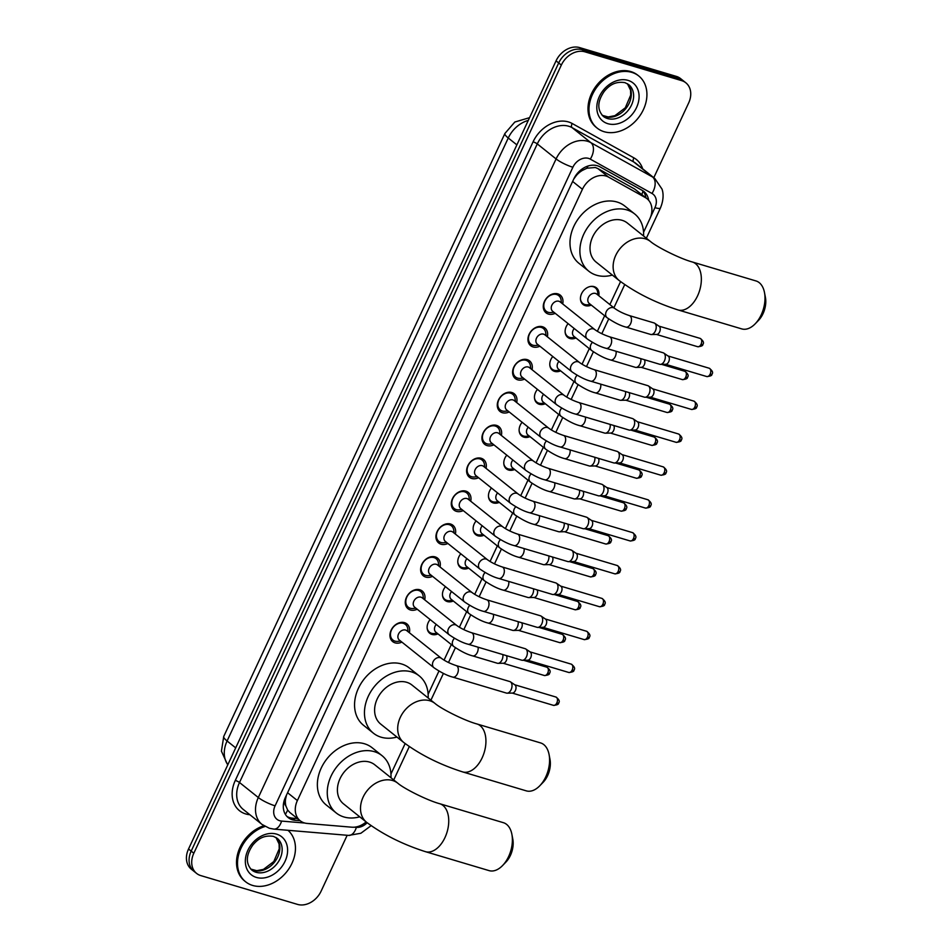 <?xml version="1.0" encoding="UTF-8"?>
<svg xmlns="http://www.w3.org/2000/svg" width="952" height="952" viewBox="0 0 952 952"><rect width="100%" height="100%" fill="white"/><g stroke="black" fill="none" stroke-linecap="round" stroke-linejoin="round"><path stroke-width="1.43" d="M437.979 633.889A10.674 8.259 -51.4 0 1 431.97 634.437A10.674 8.259 -51.4 0 1 429.733 633.27A10.674 8.259 -51.4 0 1 430.137 619.55M453.319 601.01A10.674 8.259 -51.4 0 1 447.297 601.557A10.674 8.259 -51.4 0 1 445.06 600.391A10.674 8.259 -51.4 0 1 445.465 586.67M468.646 568.13A10.674 8.259 -51.4 0 1 462.636 568.677A10.674 8.259 -51.4 0 1 460.399 567.511A10.674 8.259 -51.4 0 1 460.792 553.79M483.973 535.25A10.674 8.259 -51.4 0 1 477.963 535.798A10.674 8.259 -51.4 0 1 475.726 534.631A10.674 8.259 -51.4 0 1 476.131 520.911M499.312 502.37A10.674 8.259 -51.4 0 1 493.291 502.918A10.674 8.259 -51.4 0 1 491.065 501.752A10.674 8.259 -51.4 0 1 491.458 488.031M514.639 469.491A10.674 8.259 -51.4 0 1 508.63 470.038A10.674 8.259 -51.4 0 1 506.393 468.872A10.674 8.259 -51.4 0 1 506.797 455.151M529.978 436.611A10.674 8.259 -51.4 0 1 523.957 437.158A10.674 8.259 -51.4 0 1 521.72 435.992A10.674 8.259 -51.4 0 1 522.124 422.272M545.306 403.731A10.674 8.259 -51.4 0 1 539.296 404.279A10.674 8.259 -51.4 0 1 537.059 403.112A10.674 8.259 -51.4 0 1 537.452 389.392M560.633 370.852A10.674 8.259 -51.4 0 1 554.623 371.399A10.674 8.259 -51.4 0 1 552.386 370.233A10.674 8.259 -51.4 0 1 552.791 356.512M575.972 337.972A10.674 8.259 -51.4 0 1 569.95 338.519A10.674 8.259 -51.4 0 1 567.725 337.353A10.674 8.259 -51.4 0 1 568.118 323.632M591.299 305.092A10.674 8.259 -51.4 0 1 585.29 305.64A10.674 8.259 -51.4 0 1 583.052 304.473A10.674 8.259 -51.4 0 1 582.327 292.312A10.674 8.259 -51.4 0 1 594.143 286.647A10.674 8.259 -51.4 0 1 596.38 287.801A10.674 8.259 -51.4 0 1 598.796 295.715M401.887 642.1A11.353 8.782 -51.4 0 1 395.092 642.862A11.353 8.782 -51.4 0 1 392.724 641.624A11.353 8.782 -51.4 0 1 391.95 628.677A11.353 8.782 -51.4 0 1 404.517 622.656A11.353 8.782 -51.4 0 1 406.897 623.893A11.353 8.782 -51.4 0 1 409.372 632.723M417.214 609.221A11.353 8.782 -51.4 0 1 410.431 609.982A11.353 8.782 -51.4 0 1 408.051 608.745A11.353 8.782 -51.4 0 1 407.277 595.797A11.353 8.782 -51.4 0 1 419.844 589.776A11.353 8.782 -51.4 0 1 422.224 591.013A11.353 8.782 -51.4 0 1 424.711 599.843M432.541 576.341A11.353 8.782 -51.4 0 1 425.758 577.102A11.353 8.782 -51.4 0 1 423.378 575.865A11.353 8.782 -51.4 0 1 422.617 562.918A11.353 8.782 -51.4 0 1 435.183 556.896A11.353 8.782 -51.4 0 1 437.551 558.134A11.353 8.782 -51.4 0 1 440.038 566.964M447.88 543.473A11.353 8.782 -51.4 0 1 441.085 544.223A11.353 8.782 -51.4 0 1 438.717 542.985A11.353 8.782 -51.4 0 1 437.944 530.05A11.353 8.782 -51.4 0 1 450.51 524.016A11.353 8.782 -51.4 0 1 452.89 525.254A11.353 8.782 -51.4 0 1 455.377 534.084M463.207 510.593A11.353 8.782 -51.4 0 1 456.424 511.343A11.353 8.782 -51.4 0 1 454.044 510.117A11.353 8.782 -51.4 0 1 453.283 497.17A11.353 8.782 -51.4 0 1 465.849 491.137A11.353 8.782 -51.4 0 1 468.217 492.374A11.353 8.782 -51.4 0 1 470.704 501.204M478.547 477.714A11.353 8.782 -51.4 0 1 471.752 478.463A11.353 8.782 -51.4 0 1 469.384 477.238A11.353 8.782 -51.4 0 1 468.61 464.29A11.353 8.782 -51.4 0 1 481.177 458.269A11.353 8.782 -51.4 0 1 483.557 459.495A11.353 8.782 -51.4 0 1 486.032 468.336M493.874 444.834A11.353 8.782 -51.4 0 1 487.091 445.584A11.353 8.782 -51.4 0 1 484.711 444.358A11.353 8.782 -51.4 0 1 483.937 431.411A11.353 8.782 -51.4 0 1 496.504 425.389A11.353 8.782 -51.4 0 1 498.884 426.615A11.353 8.782 -51.4 0 1 501.371 435.457M509.201 411.954A11.353 8.782 -51.4 0 1 502.418 412.704A11.353 8.782 -51.4 0 1 500.038 411.478A11.353 8.782 -51.4 0 1 499.276 398.531A11.353 8.782 -51.4 0 1 511.843 392.51A11.353 8.782 -51.4 0 1 514.211 393.735A11.353 8.782 -51.4 0 1 516.698 402.577M524.54 379.075A11.353 8.782 -51.4 0 1 517.745 379.824A11.353 8.782 -51.4 0 1 515.377 378.598A11.353 8.782 -51.4 0 1 514.604 365.651A11.353 8.782 -51.4 0 1 527.17 359.63A11.353 8.782 -51.4 0 1 529.55 360.856A11.353 8.782 -51.4 0 1 532.037 369.697M539.867 346.195A11.353 8.782 -51.4 0 1 533.084 346.945A11.353 8.782 -51.4 0 1 530.704 345.719A11.353 8.782 -51.4 0 1 529.943 332.772A11.353 8.782 -51.4 0 1 542.509 326.75A11.353 8.782 -51.4 0 1 544.877 327.976A11.353 8.782 -51.4 0 1 547.364 336.818M555.206 313.315A11.353 8.782 -51.4 0 1 548.412 314.065A11.353 8.782 -51.4 0 1 546.043 312.839A11.353 8.782 -51.4 0 1 545.27 299.892A11.353 8.782 -51.4 0 1 557.836 293.87A11.353 8.782 -51.4 0 1 560.216 295.096A11.353 8.782 -51.4 0 1 562.692 303.938M643.564 232.276L649.811 218.889A20.004 15.482 128.6 0 0 647.027 198.706L634.639 189.02L597.797 168.516L595.333 167.504L586.92 168.218L582.327 170.432A6.664 5.165 128.6 0 0 576.662 174.966A20.004 3.784 -155 0 1 576.222 174.835M647.027 198.706A20.004 15.482 128.6 0 0 645.361 197.588L608.53 177.084A20.004 15.482 128.6 0 0 605.996 176.025A20.004 15.482 128.6 0 0 582.422 189.281L297.381 800.561A20.004 15.482 128.6 0 0 300.166 820.731A20.004 15.482 128.6 0 0 307.127 823.432L351.776 827.193A20.004 15.482 128.6 0 0 366.127 821.921M285.933 806.047A20.004 15.482 -51.4 0 1 285.517 799.347L285.374 799.656A6.664 5.165 128.6 0 0 285.933 806.047L287.647 810.021L289.848 812.496L300.166 820.731M576.662 174.966L576.519 175.287A20.004 15.482 -51.4 0 1 582.327 170.432M576.519 175.287L573.794 178.952M286.469 795.134L285.517 799.347M390.951 774.012L405.135 743.583M428.138 694.246L438.955 671.053M444.048 660.129L451.319 644.552M459.388 627.249L466.647 611.672M474.715 594.369L481.986 578.792M490.054 561.49L497.313 545.913M505.381 528.61L512.652 513.033M520.708 495.73L527.979 480.153M536.047 462.85L543.306 447.273M551.375 429.971L558.645 414.394M566.714 397.091L573.973 381.514M582.041 364.211L589.3 348.634M597.368 331.332L604.639 315.755M609.863 304.557L620.561 281.613M347.171 835.285L321.122 891.143A20.004 15.482 -51.4 0 1 297.536 904.4L200.789 875.59A20.004 15.482 -51.4 0 1 196.6 873.412L193.958 871.294A20.004 15.482 -51.4 0 1 191.173 851.124L558.693 62.963A20.004 15.482 -51.4 0 1 582.279 49.706L679.026 78.528A20.004 15.482 -51.4 0 1 683.215 80.706A20.004 15.482 -51.4 0 0 679.026 78.528L582.279 49.706A20.004 15.482 -51.4 0 0 558.693 62.963L191.173 851.124A20.004 15.482 -51.4 0 0 193.958 871.294L191.316 869.188A20.004 15.482 -51.4 0 1 188.532 849.005L556.051 60.857A20.004 15.482 -51.4 0 1 579.637 47.6L676.384 76.41A20.004 15.482 -51.4 0 1 680.573 78.588L685.856 82.812A20.004 15.482 -51.4 0 1 688.641 102.994L653.798 177.703M648.633 200.265A20.004 15.482 128.6 0 0 643.897 191.507A20.004 15.482 128.6 0 0 642.231 190.388L599.879 166.802A20.004 15.482 128.6 0 0 597.344 165.743A20.004 15.482 128.6 0 0 573.77 179L285.398 797.419A20.004 15.482 128.6 0 0 288.182 817.589A20.004 15.482 128.6 0 0 295.156 820.291L300.13 820.707M196.6 873.412A20.004 15.482 -51.4 0 1 193.815 853.23L561.335 65.069A20.004 15.482 -51.4 0 1 584.921 51.824L681.668 80.634A20.004 15.482 -51.4 0 1 685.856 82.812M297.488 818.601L292.514 818.173A20.004 15.482 -51.4 0 1 286.945 816.447M642.505 190.543A20.004 15.482 -51.4 0 1 645.944 197.849M604.115 131.709A33.344 25.799 -51.4 0 1 597.13 128.08A33.344 25.799 -51.4 0 1 594.881 90.047A33.344 25.799 -51.4 0 1 631.795 72.364A33.344 25.799 -51.4 0 1 638.768 75.981A33.344 25.799 -51.4 0 1 641.029 114.014A33.344 25.799 -51.4 0 1 604.115 131.709M597.13 128.08L596.142 127.294A33.344 25.799 -51.4 0 1 593.893 89.262A33.344 25.799 -51.4 0 1 630.795 71.567A33.344 25.799 -51.4 0 1 637.781 75.196L638.768 75.981M287.98 830.299A33.344 25.799 -51.4 0 1 289.253 868.236A33.344 25.799 -51.4 0 1 252.649 885.443A33.344 25.799 -51.4 0 1 245.664 881.814A33.344 25.799 -51.4 0 1 239.535 851.826A33.344 25.799 -51.4 0 1 265.072 826.467M245.664 881.814L244.676 881.028A33.344 25.799 -51.4 0 1 238.5 851.159A33.344 25.799 -51.4 0 1 263.859 825.753M764.492 292.573L765.42 297.381A18.338 11.079 106.6 0 1 763.016 313.684A18.338 11.079 106.6 0 1 758.601 320.288L755.198 323.811A25.014 15.113 -73.4 0 0 761.231 314.803A25.014 15.113 -73.4 0 0 764.492 292.573A25.014 15.113 -73.4 0 0 755.995 280.947L692.342 261.99A25.014 15.113 106.6 0 1 697.578 295.846A25.014 15.113 106.6 0 1 678.062 309.935L741.715 328.892A25.014 15.113 -73.4 0 0 755.198 323.811M692.342 261.99C679.835 258.623 656.511 246.806 650.466 241.499L627.368 223.042A25.014 19.349 128.6 0 0 622.132 220.317A25.014 19.349 128.6 0 0 594.441 233.585A25.014 19.349 128.6 0 0 596.142 262.109L619.24 280.578C635.972 292.954 655.583 302.748 678.062 309.935M612.362 275.08A36.676 28.381 -51.4 0 1 596.535 275.223A36.676 28.381 -51.4 0 1 588.848 271.237A36.676 28.381 -51.4 0 1 586.372 229.396A36.676 28.381 -51.4 0 1 626.975 209.94A36.676 28.381 -51.4 0 1 634.651 213.926A36.676 28.381 -51.4 0 1 643.588 236.001M588.848 271.237L578.959 263.323A36.676 28.381 -51.4 0 1 576.472 221.483A36.676 28.381 -51.4 0 1 617.074 202.026A36.676 28.381 -51.4 0 1 624.75 206.013L634.651 213.926M549.078 754.543L549.994 759.363A18.338 11.079 106.6 0 1 547.602 775.666A18.338 11.079 106.6 0 1 543.175 782.258L539.772 785.781A25.014 15.113 -73.4 0 0 545.805 776.784A25.014 15.113 -73.4 0 0 549.078 754.543A25.014 15.113 -73.4 0 0 540.569 742.917L476.916 723.96A25.014 15.113 106.6 0 1 482.152 757.828A25.014 15.113 106.6 0 1 462.648 771.905L526.289 790.862A25.014 15.113 -73.4 0 0 539.772 785.781M476.916 723.96C464.409 720.593 441.085 708.788 435.04 703.48L411.942 685.012A25.014 19.349 128.6 0 0 406.706 682.298A25.014 19.349 128.6 0 0 379.027 695.567A25.014 19.349 128.6 0 0 380.717 724.091L403.815 742.548C420.546 754.936 440.157 764.718 462.648 771.905M396.936 737.05A36.676 28.381 -51.4 0 1 381.109 737.193A36.676 28.381 -51.4 0 1 373.434 733.207A36.676 28.381 -51.4 0 1 370.947 691.366A36.676 28.381 -51.4 0 1 411.55 671.91A36.676 28.381 -51.4 0 1 419.225 675.896A36.676 28.381 -51.4 0 1 428.162 697.983M373.434 733.207L363.533 725.293A36.676 28.381 -51.4 0 1 361.046 683.453A36.676 28.381 -51.4 0 1 401.649 663.996A36.676 28.381 -51.4 0 1 409.336 667.983L419.225 675.896M511.878 834.309L512.795 839.117A18.338 11.079 106.6 0 1 510.403 855.432A18.338 11.079 106.6 0 1 505.976 862.024L502.573 865.547A25.014 15.113 -73.4 0 0 508.618 856.55A25.014 15.113 -73.4 0 0 511.878 834.309A25.014 15.113 -73.4 0 0 503.382 822.683L439.729 803.726A25.014 15.113 106.6 0 1 444.965 837.593A25.014 15.113 106.6 0 1 425.449 851.671L489.102 870.628A25.014 15.113 -73.4 0 0 502.573 865.547M439.729 803.726C427.222 800.358 403.886 788.553 397.853 783.246L374.755 764.777A25.014 19.349 128.6 0 0 369.519 762.064A25.014 19.349 128.6 0 0 341.827 775.333A25.014 19.349 128.6 0 0 343.517 803.857L366.615 822.314C383.358 834.702 402.958 844.483 425.449 851.671M359.737 816.816A36.676 28.381 -51.4 0 1 343.91 816.959A36.676 28.381 -51.4 0 1 336.235 812.972A36.676 28.381 -51.4 0 1 333.747 771.132A36.676 28.381 -51.4 0 1 374.362 751.675A36.676 28.381 -51.4 0 1 382.038 755.662A36.676 28.381 -51.4 0 1 390.974 777.748M336.235 812.972L326.334 805.059A36.676 28.381 -51.4 0 1 323.858 763.218A36.676 28.381 -51.4 0 1 364.461 743.762A36.676 28.381 -51.4 0 1 372.137 747.748L382.038 755.662M561.406 302.903L561.109 300.201A10.008 7.747 128.6 0 0 558.705 295.62A10.008 7.747 128.6 0 0 556.611 294.537A10.008 7.747 128.6 0 0 545.544 299.844A10.008 7.747 128.6 0 0 546.222 311.256A10.008 7.747 128.6 0 0 548.316 312.339A10.008 7.747 128.6 0 0 551.22 312.577L553.909 312.28M558.919 301.26A5.998 4.641 128.6 0 0 552.267 304.45A5.998 4.641 128.6 0 0 552.684 311.292L587.265 338.936A5.998 4.641 128.6 0 1 586.277 333.212A5.998 4.641 128.6 0 1 593.501 328.904A5.998 4.641 128.6 0 1 594.75 329.559L560.169 301.915A5.998 4.641 128.6 0 0 558.919 301.26M606.079 348.301A5.998 3.629 106.6 0 0 610.601 345.255A5.998 3.629 106.6 0 0 610.756 344.922A5.998 3.629 106.6 0 0 609.506 336.794L663.175 352.787A5.998 3.629 106.6 0 1 663.806 353.085A5.998 3.629 106.6 0 1 663.949 353.192A5.998 3.629 106.6 0 1 664.437 360.903A5.998 3.629 106.6 0 1 660.438 364.378A5.998 3.629 106.6 0 1 659.748 364.283L606.079 348.301C600.771 346.968 594.5 343.85 587.265 338.936M668.137 356.048A4.332 2.618 106.6 0 1 668.244 356.119A4.332 2.618 106.6 0 1 668.352 356.191A4.332 2.618 106.6 0 1 668.697 361.76A4.332 2.618 106.6 0 1 665.817 364.271L660.438 364.378M546.079 335.782L545.77 333.081A10.008 7.747 128.6 0 0 543.378 328.5A10.008 7.747 128.6 0 0 541.283 327.417A10.008 7.747 128.6 0 0 530.216 332.724A10.008 7.747 128.6 0 0 530.883 344.136A10.008 7.747 128.6 0 0 532.977 345.219A10.008 7.747 128.6 0 0 535.881 345.457L538.582 345.159M543.58 334.14A5.998 4.641 128.6 0 0 536.94 337.329A5.998 4.641 128.6 0 0 537.345 344.172L571.926 371.815A5.998 4.641 128.6 0 1 570.95 366.092A5.998 4.641 128.6 0 1 578.162 361.784A5.998 4.641 128.6 0 1 579.423 362.438L544.841 334.795A5.998 4.641 128.6 0 0 543.58 334.14M590.74 381.181A5.998 3.629 106.6 0 0 595.262 378.134A5.998 3.629 106.6 0 0 595.428 377.801A5.998 3.629 106.6 0 0 594.167 369.673L647.848 385.667A5.998 3.629 106.6 0 1 648.467 385.965A5.998 3.629 106.6 0 1 648.621 386.072A5.998 3.629 106.6 0 1 649.097 393.783A5.998 3.629 106.6 0 1 645.111 397.258A5.998 3.629 106.6 0 1 644.421 397.162L590.74 381.181C585.444 379.848 579.173 376.73 571.926 371.815M652.798 388.928A4.332 2.618 106.6 0 1 652.917 388.999A4.332 2.618 106.6 0 1 653.024 389.07A4.332 2.618 106.6 0 1 653.369 394.64A4.332 2.618 106.6 0 1 650.478 397.151L645.111 397.258M530.74 368.662L530.442 365.961A10.008 7.747 128.6 0 0 528.051 361.379A10.008 7.747 128.6 0 0 525.956 360.296A10.008 7.747 128.6 0 0 514.877 365.604A10.008 7.747 128.6 0 0 515.556 377.016A10.008 7.747 128.6 0 0 517.65 378.099A10.008 7.747 128.6 0 0 520.554 378.337L523.255 378.039M528.253 367.02A5.998 4.641 128.6 0 0 521.613 370.209A5.998 4.641 128.6 0 0 522.017 377.052L556.599 404.695A5.998 4.641 128.6 0 1 555.611 398.971A5.998 4.641 128.6 0 1 562.834 394.663A5.998 4.641 128.6 0 1 564.096 395.318L529.514 367.674A5.998 4.641 128.6 0 0 528.253 367.02M575.413 414.06A5.998 3.629 106.6 0 0 579.935 411.014A5.998 3.629 106.6 0 0 580.101 410.681A5.998 3.629 106.6 0 0 578.84 402.553L632.509 418.547A5.998 3.629 106.6 0 1 633.139 418.844A5.998 3.629 106.6 0 1 633.294 418.951A5.998 3.629 106.6 0 1 633.77 426.663A5.998 3.629 106.6 0 1 629.772 430.137A5.998 3.629 106.6 0 1 629.082 430.042L575.413 414.06C570.105 412.728 563.834 409.61 556.599 404.695M637.471 421.807A4.332 2.618 106.6 0 1 637.578 421.867A4.332 2.618 106.6 0 1 637.685 421.95A4.332 2.618 106.6 0 1 638.03 427.519A4.332 2.618 106.6 0 1 635.151 430.03L629.772 430.137M515.413 401.542L515.103 398.84A10.008 7.747 128.6 0 0 512.712 394.259A10.008 7.747 128.6 0 0 510.617 393.176A10.008 7.747 128.6 0 0 499.55 398.483A10.008 7.747 128.6 0 0 500.228 409.895A10.008 7.747 128.6 0 0 502.323 410.978A10.008 7.747 128.6 0 0 505.214 411.216L507.916 410.919M512.926 399.899A5.998 4.641 128.6 0 0 506.274 403.089A5.998 4.641 128.6 0 0 506.678 409.931L541.26 437.575A5.998 4.641 128.6 0 1 540.284 431.851A5.998 4.641 128.6 0 1 547.507 427.543A5.998 4.641 128.6 0 1 548.757 428.186L514.175 400.554A5.998 4.641 128.6 0 0 512.926 399.899M560.085 446.94A5.998 3.629 106.6 0 0 564.607 443.894A5.998 3.629 106.6 0 0 564.762 443.561A5.998 3.629 106.6 0 0 563.513 435.433L617.182 451.415A5.998 3.629 106.6 0 1 617.812 451.724A5.998 3.629 106.6 0 1 617.955 451.831A5.998 3.629 106.6 0 1 618.431 459.542A5.998 3.629 106.6 0 1 614.445 463.017A5.998 3.629 106.6 0 1 613.754 462.922L560.085 446.94C554.778 445.607 548.507 442.49 541.26 437.575M622.132 454.687A4.332 2.618 106.6 0 1 622.251 454.747A4.332 2.618 106.6 0 1 622.358 454.83A4.332 2.618 106.6 0 1 622.703 460.399A4.332 2.618 106.6 0 1 619.823 462.91L614.445 463.017M500.086 434.421L499.776 431.72A10.008 7.747 128.6 0 0 497.384 427.139A10.008 7.747 128.6 0 0 495.29 426.056A10.008 7.747 128.6 0 0 484.211 431.363A10.008 7.747 128.6 0 0 484.889 442.775A10.008 7.747 128.6 0 0 486.984 443.858A10.008 7.747 128.6 0 0 489.887 444.096L492.589 443.799M497.587 432.779A5.998 4.641 128.6 0 0 490.946 435.968A5.998 4.641 128.6 0 0 491.351 442.811L525.932 470.455A5.998 4.641 128.6 0 1 524.945 464.731A5.998 4.641 128.6 0 1 532.168 460.423A5.998 4.641 128.6 0 1 533.429 461.065L498.848 433.434A5.998 4.641 128.6 0 0 497.587 432.779M544.746 479.82A5.998 3.629 106.6 0 0 549.268 476.773A5.998 3.629 106.6 0 0 549.435 476.44A5.998 3.629 106.6 0 0 548.173 468.313L601.842 484.294A5.998 3.629 106.6 0 1 602.473 484.604A5.998 3.629 106.6 0 1 602.628 484.711A5.998 3.629 106.6 0 1 603.104 492.422A5.998 3.629 106.6 0 1 599.117 495.897A5.998 3.629 106.6 0 1 598.415 495.802L544.746 479.82C539.439 478.487 533.168 475.369 525.932 470.455M606.805 487.555A4.332 2.618 106.6 0 1 606.912 487.626A4.332 2.618 106.6 0 1 607.031 487.71A4.332 2.618 106.6 0 1 607.376 493.279A4.332 2.618 106.6 0 1 604.484 495.79L599.117 495.897M484.747 467.301L484.449 464.6A10.008 7.747 128.6 0 0 482.045 460.018A10.008 7.747 128.6 0 0 479.963 458.935A10.008 7.747 128.6 0 0 468.884 464.243A10.008 7.747 128.6 0 0 469.562 475.655A10.008 7.747 128.6 0 0 471.656 476.738A10.008 7.747 128.6 0 0 474.56 476.976L477.25 476.678M482.259 465.659A5.998 4.641 128.6 0 0 475.607 468.848A5.998 4.641 128.6 0 0 476.024 475.691L510.605 503.322A5.998 4.641 128.6 0 1 509.617 497.61A5.998 4.641 128.6 0 1 516.841 493.303A5.998 4.641 128.6 0 1 518.09 493.945L483.509 466.313A5.998 4.641 128.6 0 0 482.259 465.659M529.419 512.7A5.998 3.629 106.6 0 0 533.941 509.653A5.998 3.629 106.6 0 0 534.096 509.32A5.998 3.629 106.6 0 0 532.846 501.192L586.515 517.174A5.998 3.629 106.6 0 1 587.146 517.483A5.998 3.629 106.6 0 1 587.289 517.591A5.998 3.629 106.6 0 1 587.777 525.302A5.998 3.629 106.6 0 1 583.778 528.777A5.998 3.629 106.6 0 1 583.088 528.681L529.419 512.7C524.112 511.367 517.84 508.237 510.605 503.322M591.478 520.435A4.332 2.618 106.6 0 1 591.585 520.506A4.332 2.618 106.6 0 1 591.692 520.589A4.332 2.618 106.6 0 1 592.037 526.159A4.332 2.618 106.6 0 1 589.157 528.669L583.778 528.777M469.419 500.181L469.11 497.479A10.008 7.747 128.6 0 0 466.718 492.898A10.008 7.747 128.6 0 0 464.624 491.815A10.008 7.747 128.6 0 0 453.557 497.123A10.008 7.747 128.6 0 0 454.223 508.535A10.008 7.747 128.6 0 0 456.317 509.617A10.008 7.747 128.6 0 0 459.221 509.855L461.922 509.558M466.92 498.539A5.998 4.641 128.6 0 0 460.28 501.728A5.998 4.641 128.6 0 0 460.685 508.57L495.266 536.202A5.998 4.641 128.6 0 1 494.29 530.49A5.998 4.641 128.6 0 1 501.502 526.182A5.998 4.641 128.6 0 1 502.763 526.825L468.182 499.193A5.998 4.641 128.6 0 0 466.92 498.539M514.092 545.579A5.998 3.629 106.6 0 0 518.602 542.533A5.998 3.629 106.6 0 0 518.769 542.2A5.998 3.629 106.6 0 0 517.507 534.072L571.188 550.054A5.998 3.629 106.6 0 1 571.807 550.363A5.998 3.629 106.6 0 1 571.962 550.47A5.998 3.629 106.6 0 1 572.438 558.181A5.998 3.629 106.6 0 1 568.451 561.656A5.998 3.629 106.6 0 1 567.761 561.561L514.092 545.579C508.784 544.246 502.513 541.117 495.266 536.202M576.138 553.314A4.332 2.618 106.6 0 1 576.257 553.386A4.332 2.618 106.6 0 1 576.365 553.469A4.332 2.618 106.6 0 1 576.71 559.038A4.332 2.618 106.6 0 1 573.83 561.549L568.451 561.656M454.08 533.06L453.783 530.359A10.008 7.747 128.6 0 0 451.391 525.778A10.008 7.747 128.6 0 0 449.296 524.695A10.008 7.747 128.6 0 0 438.217 530.002A10.008 7.747 128.6 0 0 438.896 541.414A10.008 7.747 128.6 0 0 440.99 542.497A10.008 7.747 128.6 0 0 443.894 542.735L446.595 542.438M451.593 531.418A5.998 4.641 128.6 0 0 444.953 534.607A5.998 4.641 128.6 0 0 445.357 541.45L479.939 569.082A5.998 4.641 128.6 0 1 478.951 563.37A5.998 4.641 128.6 0 1 486.174 559.062A5.998 4.641 128.6 0 1 487.436 559.705L452.854 532.073A5.998 4.641 128.6 0 0 451.593 531.418M498.753 578.459A5.998 3.629 106.6 0 0 503.275 575.413A5.998 3.629 106.6 0 0 503.441 575.079A5.998 3.629 106.6 0 0 502.18 566.952L555.849 582.933A5.998 3.629 106.6 0 1 556.48 583.243A5.998 3.629 106.6 0 1 556.634 583.35A5.998 3.629 106.6 0 1 557.11 591.061A5.998 3.629 106.6 0 1 553.112 594.536A5.998 3.629 106.6 0 1 552.422 594.441L498.753 578.459C493.445 577.126 487.174 573.996 479.939 569.082M560.811 586.194A4.332 2.618 106.6 0 1 560.918 586.265A4.332 2.618 106.6 0 1 561.025 586.349A4.332 2.618 106.6 0 1 561.371 591.918A4.332 2.618 106.6 0 1 558.491 594.429L553.112 594.536M438.753 565.94L438.444 563.239A10.008 7.747 128.6 0 0 436.052 558.657A10.008 7.747 128.6 0 0 433.957 557.574A10.008 7.747 128.6 0 0 422.89 562.882A10.008 7.747 128.6 0 0 423.569 574.294A10.008 7.747 128.6 0 0 425.663 575.377A10.008 7.747 128.6 0 0 428.555 575.615L431.256 575.317M436.266 564.298A5.998 4.641 128.6 0 0 429.614 567.487A5.998 4.641 128.6 0 0 430.018 574.33L464.6 601.962A5.998 4.641 128.6 0 1 463.624 596.25A5.998 4.641 128.6 0 1 470.847 591.942A5.998 4.641 128.6 0 1 472.097 592.584L437.515 564.952A5.998 4.641 128.6 0 0 436.266 564.298M483.426 611.339A5.998 3.629 106.6 0 0 487.948 608.292A5.998 3.629 106.6 0 0 488.102 607.959A5.998 3.629 106.6 0 0 486.853 599.831L540.522 615.813A5.998 3.629 106.6 0 1 541.153 616.122A5.998 3.629 106.6 0 1 541.295 616.23A5.998 3.629 106.6 0 1 541.771 623.941A5.998 3.629 106.6 0 1 537.785 627.416A5.998 3.629 106.6 0 1 537.095 627.32L483.426 611.339C478.118 610.006 471.847 606.876 464.6 601.962M545.472 619.074A4.332 2.618 106.6 0 1 545.591 619.145A4.332 2.618 106.6 0 1 545.698 619.228A4.332 2.618 106.6 0 1 546.043 624.798A4.332 2.618 106.6 0 1 543.164 627.308L537.785 627.416M423.426 598.82L423.116 596.119A10.008 7.747 128.6 0 0 420.724 591.537A10.008 7.747 128.6 0 0 418.63 590.454A10.008 7.747 128.6 0 0 407.551 595.762A10.008 7.747 128.6 0 0 408.229 607.174A10.008 7.747 128.6 0 0 410.324 608.257A10.008 7.747 128.6 0 0 413.227 608.495L415.929 608.197M420.927 597.178A5.998 4.641 128.6 0 0 414.287 600.367A5.998 4.641 128.6 0 0 414.691 607.209L449.273 634.841A5.998 4.641 128.6 0 1 448.285 629.129A5.998 4.641 128.6 0 1 455.508 624.821A5.998 4.641 128.6 0 1 456.77 625.464L422.188 597.832A5.998 4.641 128.6 0 0 420.927 597.178M468.087 644.218A5.998 3.629 106.6 0 0 472.608 641.172A5.998 3.629 106.6 0 0 472.775 640.839A5.998 3.629 106.6 0 0 471.514 632.711L525.183 648.693A5.998 3.629 106.6 0 1 525.813 649.002A5.998 3.629 106.6 0 1 525.968 649.109A5.998 3.629 106.6 0 1 526.444 656.821A5.998 3.629 106.6 0 1 522.458 660.295A5.998 3.629 106.6 0 1 521.767 660.2L468.087 644.218C462.779 642.886 456.508 639.756 449.273 634.841M530.145 651.953A4.332 2.618 106.6 0 1 530.264 652.025A4.332 2.618 106.6 0 1 530.371 652.108A4.332 2.618 106.6 0 1 530.716 657.677A4.332 2.618 106.6 0 1 527.824 660.188L522.458 660.295M408.087 631.7L407.789 628.998A10.008 7.747 128.6 0 0 405.397 624.417A10.008 7.747 128.6 0 0 403.303 623.334A10.008 7.747 128.6 0 0 392.224 628.641A10.008 7.747 128.6 0 0 392.902 640.053A10.008 7.747 128.6 0 0 394.997 641.136A10.008 7.747 128.6 0 0 397.9 641.374L400.602 641.077M405.6 630.057A5.998 4.641 128.6 0 0 398.947 633.247A5.998 4.641 128.6 0 0 399.364 640.089L433.945 667.721A5.998 4.641 128.6 0 1 432.958 662.009A5.998 4.641 128.6 0 1 440.181 657.689A5.998 4.641 128.6 0 1 441.43 658.344L406.849 630.712A5.998 4.641 128.6 0 0 405.6 630.057M452.759 677.098A5.998 3.629 106.6 0 0 457.281 674.052A5.998 3.629 106.6 0 0 457.436 673.718A5.998 3.629 106.6 0 0 456.187 665.591L509.855 681.572A5.998 3.629 106.6 0 1 510.486 681.882A5.998 3.629 106.6 0 1 510.629 681.989A5.998 3.629 106.6 0 1 511.117 689.7A5.998 3.629 106.6 0 1 507.118 693.175A5.998 3.629 106.6 0 1 506.428 693.08L452.759 677.098C447.452 675.765 441.181 672.636 433.945 667.721M514.818 684.833A4.332 2.618 106.6 0 1 514.925 684.904A4.332 2.618 106.6 0 1 515.032 684.988A4.332 2.618 106.6 0 1 515.377 690.557A4.332 2.618 106.6 0 1 512.497 693.068L507.118 693.175M597.999 295.084L597.689 292.383A10.008 7.747 128.6 0 0 595.298 287.801A10.008 7.747 128.6 0 0 593.203 286.707A10.008 7.747 128.6 0 0 590.668 286.445M580.47 299.214A10.008 7.747 128.6 0 0 582.814 303.426A10.008 7.747 128.6 0 0 584.909 304.521A10.008 7.747 128.6 0 0 587.8 304.759L590.502 304.462M614.576 308.329L596.761 294.097A5.998 4.641 128.6 0 0 595.5 293.442A5.998 4.641 128.6 0 0 588.86 296.619A5.998 4.641 128.6 0 0 589.264 303.474L607.09 317.706A5.998 4.641 128.6 0 1 606.103 311.994A5.998 4.641 128.6 0 1 613.326 307.675A5.998 4.641 128.6 0 1 614.576 308.329C618.455 311.149 623.37 313.565 629.332 315.576A5.998 3.629 106.6 0 1 630.593 323.704A5.998 3.629 106.6 0 1 630.426 324.037A5.998 3.629 106.6 0 1 625.904 327.083L650.656 334.45A5.998 3.629 106.6 0 0 651.346 334.545A5.998 3.629 106.6 0 0 655.333 331.07A5.998 3.629 106.6 0 0 654.857 323.359A5.998 3.629 106.6 0 0 654.702 323.252A5.998 3.629 106.6 0 0 654.083 322.942L629.332 315.576M659.034 326.203A4.332 2.618 106.6 0 1 659.153 326.274A4.332 2.618 106.6 0 1 659.26 326.357A4.332 2.618 106.6 0 1 659.605 331.927A4.332 2.618 106.6 0 1 656.713 334.438L651.346 334.545M565.131 332.093A10.008 7.747 128.6 0 0 567.475 336.306A10.008 7.747 128.6 0 0 569.57 337.401A10.008 7.747 128.6 0 0 572.473 337.639L575.175 337.341M574.246 328.535A5.998 4.641 128.6 0 0 573.937 336.353L591.751 350.586A5.998 4.641 128.6 0 1 590.775 344.874A5.998 4.641 128.6 0 1 592.442 342.363M640.791 358.642A5.998 3.629 106.6 0 1 640.006 363.95A5.998 3.629 106.6 0 1 636.007 367.424A5.998 3.629 106.6 0 1 635.317 367.329L610.577 359.963C605.27 358.63 598.998 355.501 591.751 350.586M644.349 359.701A4.332 2.618 106.6 0 1 644.266 364.806A4.332 2.618 106.6 0 1 641.386 367.317L636.007 367.424M549.804 364.973A10.008 7.747 128.6 0 0 552.148 369.186A10.008 7.747 128.6 0 0 554.242 370.28A10.008 7.747 128.6 0 0 557.146 370.518L559.835 370.221M558.907 361.415A5.998 4.641 128.6 0 0 558.598 369.221L576.424 383.466A5.998 4.641 128.6 0 1 575.436 377.754A5.998 4.641 128.6 0 1 577.114 375.243M625.464 391.522A5.998 3.629 106.6 0 1 624.667 396.829A5.998 3.629 106.6 0 1 620.68 400.304A5.998 3.629 106.6 0 1 619.99 400.209L595.238 392.843C589.931 391.51 583.659 388.38 576.424 383.466M629.01 392.581A4.332 2.618 106.6 0 1 628.939 397.686A4.332 2.618 106.6 0 1 626.059 400.197L620.68 400.304M534.465 397.853A10.008 7.747 128.6 0 0 536.809 402.065A10.008 7.747 128.6 0 0 538.903 403.16A10.008 7.747 128.6 0 0 541.807 403.398L544.508 403.101M543.58 394.295A5.998 4.641 128.6 0 0 543.271 402.101L561.085 416.345A5.998 4.641 128.6 0 1 560.109 410.633A5.998 4.641 128.6 0 1 561.787 408.122M610.125 424.402A5.998 3.629 106.6 0 1 609.339 429.709A5.998 3.629 106.6 0 1 605.341 433.184A5.998 3.629 106.6 0 1 604.651 433.089L579.911 425.722C574.603 424.39 568.332 421.26 561.085 416.345M613.683 425.461A4.332 2.618 106.6 0 1 613.612 430.566A4.332 2.618 106.6 0 1 610.72 433.077L605.341 433.184M519.137 430.732A10.008 7.747 128.6 0 0 521.482 434.945A10.008 7.747 128.6 0 0 523.576 436.04A10.008 7.747 128.6 0 0 526.48 436.278L529.181 435.98M528.253 427.162A5.998 4.641 128.6 0 0 527.943 434.981L545.758 449.225A5.998 4.641 128.6 0 1 544.77 443.513A5.998 4.641 128.6 0 1 546.448 441.002M594.798 457.281A5.998 3.629 106.6 0 1 594.012 462.589A5.998 3.629 106.6 0 1 590.014 466.063A5.998 3.629 106.6 0 1 589.324 465.968L564.572 458.602C559.276 457.269 552.993 454.14 545.758 449.225M598.356 458.34A4.332 2.618 106.6 0 1 598.272 463.445A4.332 2.618 106.6 0 1 595.393 465.956L590.014 466.063M503.81 463.612A10.008 7.747 128.6 0 0 506.155 467.825A10.008 7.747 128.6 0 0 508.249 468.919A10.008 7.747 128.6 0 0 511.141 469.146L513.842 468.848M512.914 460.042A5.998 4.641 128.6 0 0 512.604 467.86L530.431 482.105A5.998 4.641 128.6 0 1 529.443 476.393A5.998 4.641 128.6 0 1 531.121 473.87M579.459 490.161A5.998 3.629 106.6 0 1 578.673 495.468A5.998 3.629 106.6 0 1 574.687 498.943A5.998 3.629 106.6 0 1 573.996 498.848L549.245 491.482C543.937 490.149 537.666 487.019 530.431 482.105M583.017 491.22A4.332 2.618 106.6 0 1 582.945 496.325A4.332 2.618 106.6 0 1 580.054 498.836L574.687 498.943M488.471 496.492A10.008 7.747 128.6 0 0 490.815 500.704A10.008 7.747 128.6 0 0 492.91 501.799A10.008 7.747 128.6 0 0 495.813 502.025L498.515 501.728M497.587 492.922A5.998 4.641 128.6 0 0 497.277 500.74L515.091 514.984A5.998 4.641 128.6 0 1 514.116 509.272A5.998 4.641 128.6 0 1 515.782 506.75M564.131 523.041A5.998 3.629 106.6 0 1 563.346 528.348A5.998 3.629 106.6 0 1 559.348 531.823A5.998 3.629 106.6 0 1 558.657 531.728L533.917 524.362C528.61 523.029 522.339 519.899 515.091 514.984M567.689 524.1A4.332 2.618 106.6 0 1 567.606 529.205A4.332 2.618 106.6 0 1 564.726 531.716L559.348 531.823M473.144 529.371A10.008 7.747 128.6 0 0 475.488 533.584A10.008 7.747 128.6 0 0 477.583 534.679A10.008 7.747 128.6 0 0 480.486 534.905L483.176 534.607M482.248 525.802A5.998 4.641 128.6 0 0 481.938 533.62L499.764 547.864A5.998 4.641 128.6 0 1 498.777 542.152A5.998 4.641 128.6 0 1 500.454 539.629M548.804 555.92A5.998 3.629 106.6 0 1 548.007 561.228A5.998 3.629 106.6 0 1 544.02 564.703A5.998 3.629 106.6 0 1 543.33 564.607L518.578 557.241C513.271 555.909 507 552.779 499.764 547.864M552.35 556.98A4.332 2.618 106.6 0 1 552.279 562.085A4.332 2.618 106.6 0 1 549.399 564.596L544.02 564.703M457.805 562.251A10.008 7.747 128.6 0 0 460.149 566.464A10.008 7.747 128.6 0 0 462.244 567.547A10.008 7.747 128.6 0 0 465.147 567.785L467.848 567.487M466.92 558.681A5.998 4.641 128.6 0 0 466.611 566.5L484.425 580.744A5.998 4.641 128.6 0 1 483.449 575.032A5.998 4.641 128.6 0 1 485.127 572.509M533.465 588.8A5.998 3.629 106.6 0 1 532.68 594.107A5.998 3.629 106.6 0 1 528.681 597.582A5.998 3.629 106.6 0 1 527.991 597.487L503.251 590.121C497.944 588.788 491.672 585.658 484.425 580.744M537.023 589.859A4.332 2.618 106.6 0 1 536.952 594.964A4.332 2.618 106.6 0 1 534.06 597.475L528.681 597.582M442.478 595.131A10.008 7.747 128.6 0 0 444.822 599.343A10.008 7.747 128.6 0 0 446.916 600.426A10.008 7.747 128.6 0 0 449.82 600.664L452.521 600.367M451.593 591.561A5.998 4.641 128.6 0 0 451.284 599.379L469.098 613.623A5.998 4.641 128.6 0 1 468.11 607.912A5.998 4.641 128.6 0 1 469.788 605.389M518.138 621.68A5.998 3.629 106.6 0 1 517.352 626.987A5.998 3.629 106.6 0 1 513.354 630.462A5.998 3.629 106.6 0 1 512.664 630.367L487.912 623.001C482.616 621.656 476.333 618.538 469.098 613.623M521.696 622.739A4.332 2.618 106.6 0 1 521.613 627.844A4.332 2.618 106.6 0 1 518.733 630.355L513.354 630.462M427.15 628.011A10.008 7.747 128.6 0 0 429.495 632.223A10.008 7.747 128.6 0 0 431.589 633.306A10.008 7.747 128.6 0 0 434.481 633.544L437.182 633.247M436.254 624.441A5.998 4.641 128.6 0 0 435.945 632.259L453.771 646.503A5.998 4.641 128.6 0 1 452.783 640.791A5.998 4.641 128.6 0 1 454.461 638.268M502.811 654.559A5.998 3.629 106.6 0 1 502.013 659.867A5.998 3.629 106.6 0 1 498.027 663.342A5.998 3.629 106.6 0 1 497.337 663.246L472.585 655.868C467.277 654.536 461.006 651.418 453.771 646.503M506.357 655.619A4.332 2.618 106.6 0 1 506.285 660.724A4.332 2.618 106.6 0 1 503.394 663.235L498.027 663.342M597.797 168.516L608.53 177.084M285.338 814.317A20.004 11.245 -85.2 0 0 287.647 810.021M641.838 194.565A20.004 12.566 -60.9 0 0 642.909 191.007M586.92 168.218A20.004 12.566 -60.9 0 0 587.931 166.065M285.374 799.656A20.004 3.784 -155 0 1 284.577 799.406M572.628 181.451L582.422 189.281M634.639 189.02L645.361 197.588M287.587 792.73L297.381 800.561M227.718 764.98L221.423 751.164L223.744 736.432A23.348 4.427 25 0 0 227.088 740.989A26.68 20.646 128.6 0 0 227.814 764.765M528.289 120.404A26.68 20.646 128.6 0 0 508.261 138.004A23.348 4.427 -155 0 1 504.929 133.447L514.83 122.023L529.562 117.667M516.876 144.882L508.261 138.004L227.088 740.989L235.691 747.867M188.532 849.005L193.815 853.23M556.051 60.857L561.335 65.069M579.637 47.6L584.921 51.824M676.384 76.41L681.668 80.634M650.632 216.901L654.94 207.655A13.34 10.317 128.6 0 0 651.977 193.458L590.276 159.115A13.34 10.317 128.6 0 0 588.598 158.401A13.34 10.317 128.6 0 0 572.878 167.243L275.092 805.832A13.34 10.317 128.6 0 0 279.745 820.743A13.34 10.317 128.6 0 0 281.59 821.088L304.83 823.04M275.092 805.832A13.34 2.523 25 0 1 258.313 797.526L556.087 158.936A26.68 20.646 -51.4 0 1 587.527 141.265A26.68 20.646 -51.4 0 1 590.894 142.681L572.092 127.639A26.68 20.646 128.6 0 0 568.725 126.235A26.68 20.646 128.6 0 0 537.285 143.907L239.499 782.496A26.68 20.646 128.6 0 0 243.212 809.402L262.026 824.432A26.68 20.646 -51.4 0 1 258.313 797.526L239.499 782.496A3.332 0.631 -155 0 0 235.299 780.426L533.084 141.824A3.332 0.631 -155 0 1 537.285 143.907L556.087 158.936A13.34 2.523 25 0 0 572.878 167.243M262.026 824.432L269.333 828.252L273.878 829.109A13.34 7.497 -85.2 0 0 281.59 821.088M533.084 141.824A30.012 23.229 -51.4 0 1 568.451 121.939A30.012 23.229 -51.4 0 1 572.247 123.534L633.937 157.877A30.012 23.229 -51.4 0 1 642.659 168.801M249.876 814.733A30.012 23.229 -51.4 0 1 235.299 780.426M590.276 159.115A13.34 8.378 -60.9 0 0 590.894 142.681L652.596 177.024L633.782 161.995L572.092 127.639A3.332 2.094 119.1 0 1 572.247 123.534M651.977 193.458A13.34 8.378 -60.9 0 0 652.596 177.024A26.68 20.646 -51.4 0 1 654.809 178.512L635.995 163.47A26.68 20.646 128.6 0 0 633.782 161.995A3.332 2.094 119.1 0 1 633.937 157.877M354.192 827.205L356.369 827.383A13.34 10.317 128.6 0 0 367.139 822.73M273.878 829.109L348.646 835.404A13.34 7.497 -85.2 0 0 356.369 827.383M654.94 207.655A13.34 2.523 25 0 0 660.426 208.012C664.746 197.6 662.64 190.757 661.985 189.055L654.809 178.512M292.514 818.173L295.156 820.291M607.543 118.536A20.325 15.732 -51.4 0 1 603.282 116.334C596.999 109.706 597.344 101.364 604.318 91.285C608.566 86.287 614.326 80.979 624.928 82.634L628.665 84.573A20.325 15.732 -51.4 0 1 630.034 107.754A20.325 15.732 -51.4 0 1 607.543 118.536M607.852 123.689A24.324 18.826 -51.4 0 1 599.379 96.497A24.324 18.826 -51.4 0 1 628.046 80.384A24.324 18.826 -51.4 0 1 636.531 107.564A24.324 18.826 -51.4 0 1 607.852 123.689M627.487 83.752A20.325 15.732 -51.4 0 1 627.189 106.743A20.325 15.732 -51.4 0 1 605.222 116.691A20.325 15.732 -51.4 0 1 602.223 115.37M256.064 872.27A20.325 15.732 -51.4 0 1 251.816 870.068C245.533 863.44 245.878 855.098 252.851 845.019C257.099 840.021 262.847 834.714 273.45 836.368L277.187 838.307A20.325 15.732 -51.4 0 1 278.567 861.489A20.325 15.732 -51.4 0 1 256.064 872.27M256.385 877.423A24.324 18.826 -51.4 0 1 247.901 850.231A24.324 18.826 -51.4 0 1 276.58 834.119A24.324 18.826 -51.4 0 1 285.053 861.298A24.324 18.826 -51.4 0 1 256.385 877.423M276.02 837.486A20.325 15.732 -51.4 0 1 275.723 860.477A20.325 15.732 -51.4 0 1 253.756 870.426A20.325 15.732 -51.4 0 1 250.757 869.105M650.466 241.499A25.014 19.349 128.6 0 0 645.23 238.785A25.014 19.349 128.6 0 0 615.754 255.35A25.014 19.349 128.6 0 0 619.24 280.578M435.04 703.48A25.014 19.349 128.6 0 0 429.804 700.755A25.014 19.349 128.6 0 0 400.328 717.32A25.014 19.349 128.6 0 0 403.815 742.548M397.853 783.246A25.014 19.349 128.6 0 0 392.617 780.521A25.014 19.349 128.6 0 0 363.14 797.086A25.014 19.349 128.6 0 0 366.615 822.314M706.765 376.552C710.43 376.266 712.144 375.493 711.929 374.231C713.346 372.66 712.453 370.661 709.24 368.245A4.332 2.618 106.6 0 1 710.144 374.112A4.332 2.618 106.6 0 1 706.765 376.552L665.555 364.283M711.929 374.231A4.332 0.821 -155 0 1 710.144 374.112M691.438 409.431C695.091 409.146 696.816 408.372 696.602 407.111C698.018 405.54 697.114 403.541 693.913 401.125A4.332 2.618 106.6 0 1 694.817 406.992A4.332 2.618 106.6 0 1 691.438 409.431L650.228 397.162M696.602 407.111A4.332 0.821 -155 0 1 694.817 406.992M676.098 442.311C679.764 442.025 681.489 441.252 681.275 439.991C682.679 438.42 681.787 436.421 678.574 434.005A4.332 2.618 106.6 0 1 679.49 439.872A4.332 2.618 106.6 0 1 676.098 442.311L634.889 430.042M681.275 439.991A4.332 0.821 -155 0 1 679.49 439.872M660.771 475.191C664.425 474.905 666.15 474.132 665.936 472.87C667.352 471.299 666.459 469.3 663.246 466.885A4.332 2.618 106.6 0 1 664.151 472.751A4.332 2.618 106.6 0 1 660.771 475.191L619.562 462.91M665.936 472.87A4.332 0.821 -155 0 1 664.151 472.751M645.444 508.07C649.097 507.785 650.823 507.011 650.609 505.75C652.025 504.179 651.12 502.18 647.919 499.764A4.332 2.618 106.6 0 1 648.824 505.631A4.332 2.618 106.6 0 1 645.444 508.07L604.234 495.79M650.609 505.75A4.332 0.821 -155 0 1 648.824 505.631M630.105 540.95C633.77 540.665 635.484 539.891 635.27 538.63C636.686 537.059 635.793 535.06 632.58 532.644A4.332 2.618 106.6 0 1 633.485 538.511A4.332 2.618 106.6 0 1 630.105 540.95L588.895 528.669M635.27 538.63A4.332 0.821 -155 0 1 633.485 538.511M614.778 573.83C618.431 573.544 620.157 572.771 619.942 571.509C621.358 569.939 620.454 567.939 617.253 565.524A4.332 2.618 106.6 0 1 618.157 571.39A4.332 2.618 106.6 0 1 614.778 573.83L573.568 561.549M619.942 571.509A4.332 0.821 -155 0 1 618.157 571.39M599.439 606.71C603.104 606.424 604.829 605.65 604.615 604.389C606.019 602.818 605.127 600.819 601.914 598.403A4.332 2.618 106.6 0 1 602.83 604.27A4.332 2.618 106.6 0 1 599.439 606.71L558.229 594.429M604.615 604.389A4.332 0.821 -155 0 1 602.83 604.27M584.111 639.589C587.765 639.304 589.49 638.53 589.276 637.269C590.692 635.698 589.8 633.699 586.587 631.271A4.332 2.618 106.6 0 1 587.491 637.15A4.332 2.618 106.6 0 1 584.111 639.589L542.902 627.308M589.276 637.269A4.332 0.821 -155 0 1 587.491 637.15M568.784 672.469C572.438 672.183 574.163 671.41 573.949 670.148C575.365 668.578 574.461 666.578 571.26 664.151A4.332 2.618 106.6 0 1 572.164 670.029A4.332 2.618 106.6 0 1 568.784 672.469L527.575 660.188M573.949 670.148A4.332 0.821 -155 0 1 572.164 670.029M553.445 705.349C557.11 705.063 558.824 704.29 558.61 703.028C560.026 701.457 559.133 699.458 555.92 697.031A4.332 2.618 106.6 0 1 556.825 702.909A4.332 2.618 106.6 0 1 553.445 705.349L512.236 693.068M558.61 703.028A4.332 0.821 -155 0 1 556.825 702.909M697.673 346.718C701.327 346.433 703.052 345.659 702.838 344.398C704.254 342.827 703.349 340.828 700.148 338.4A4.332 2.618 106.6 0 1 701.053 344.279A4.332 2.618 106.6 0 1 697.673 346.718L656.463 334.438M702.838 344.398A4.332 0.821 -155 0 1 701.053 344.279M682.334 379.598C685.999 379.312 687.725 378.539 687.499 377.266C688.915 375.707 688.022 373.708 684.809 371.28A4.332 2.618 106.6 0 1 685.726 377.159A4.332 2.618 106.6 0 1 682.334 379.598L641.124 367.317M687.499 377.266A4.332 0.821 -155 0 1 685.726 377.159M616.039 351.276A5.998 3.629 106.6 0 1 615.254 356.583A5.998 3.629 106.6 0 1 615.087 356.917A5.998 3.629 106.6 0 1 610.577 359.963M667.007 412.478C670.66 412.192 672.386 411.419 672.172 410.145C673.588 408.587 672.695 406.587 669.482 404.16A4.332 2.618 106.6 0 1 670.386 410.038A4.332 2.618 106.6 0 1 667.007 412.478L625.797 400.197M672.172 410.145A4.332 0.821 -155 0 1 670.386 410.038M600.712 384.156A5.998 3.629 106.6 0 1 599.927 389.463A5.998 3.629 106.6 0 1 599.76 389.796A5.998 3.629 106.6 0 1 595.238 392.843M651.68 445.357C655.333 445.072 657.058 444.298 656.844 443.025C658.26 441.466 657.356 439.467 654.155 437.039A4.332 2.618 106.6 0 1 655.059 442.918A4.332 2.618 106.6 0 1 651.68 445.357L610.47 433.077M656.844 443.025A4.332 0.821 -155 0 1 655.059 442.918M585.385 417.035A5.998 3.629 106.6 0 1 584.587 422.343A5.998 3.629 106.6 0 1 584.433 422.664A5.998 3.629 106.6 0 1 579.911 425.722M636.341 478.237C640.006 477.952 641.719 477.178 641.505 475.905C642.921 474.346 642.029 472.347 638.816 469.919A4.332 2.618 106.6 0 1 639.72 475.798A4.332 2.618 106.6 0 1 636.341 478.237L595.131 465.956M641.505 475.905A4.332 0.821 -155 0 1 639.72 475.798M570.046 449.903A5.998 3.629 106.6 0 1 569.26 455.223A5.998 3.629 106.6 0 1 569.094 455.544A5.998 3.629 106.6 0 1 564.572 458.602M621.013 511.117C624.667 510.831 626.392 510.058 626.178 508.784C627.594 507.226 626.69 505.226 623.489 502.799A4.332 2.618 106.6 0 1 624.393 508.665A4.332 2.618 106.6 0 1 621.013 511.117L579.804 498.836M626.178 508.784A4.332 0.821 -155 0 1 624.393 508.665M554.718 482.783A5.998 3.629 106.6 0 1 553.933 488.102A5.998 3.629 106.6 0 1 553.766 488.424A5.998 3.629 106.6 0 1 549.245 491.482M605.674 543.997C609.339 543.711 611.065 542.938 610.851 541.664C612.255 540.105 611.362 538.106 608.149 535.678A4.332 2.618 106.6 0 1 609.066 541.545A4.332 2.618 106.6 0 1 605.674 543.997L564.465 531.716M610.851 541.664A4.332 0.821 -155 0 1 609.066 541.545M539.379 515.663A5.998 3.629 106.6 0 1 538.594 520.982A5.998 3.629 106.6 0 1 538.427 521.303A5.998 3.629 106.6 0 1 533.917 524.362M590.347 576.876C594 576.591 595.726 575.817 595.512 574.544C596.928 572.985 596.035 570.986 592.822 568.558A4.332 2.618 106.6 0 1 593.727 574.425A4.332 2.618 106.6 0 1 590.347 576.876L549.137 564.596M595.512 574.544A4.332 0.821 -155 0 1 593.727 574.425M524.052 548.542A5.998 3.629 106.6 0 1 523.267 553.862A5.998 3.629 106.6 0 1 523.1 554.183A5.998 3.629 106.6 0 1 518.578 557.241M575.02 609.744C578.673 609.47 580.399 608.697 580.184 607.424C581.601 605.865 580.696 603.865 577.495 601.438A4.332 2.618 106.6 0 1 578.399 607.305A4.332 2.618 106.6 0 1 575.02 609.744L533.81 597.475M580.184 607.424A4.332 0.821 -155 0 1 578.399 607.305M508.725 581.422A5.998 3.629 106.6 0 1 507.928 586.741A5.998 3.629 106.6 0 1 507.773 587.063A5.998 3.629 106.6 0 1 503.251 590.121M559.681 642.624C563.346 642.35 565.06 641.577 564.845 640.303C566.261 638.744 565.369 636.745 562.156 634.318A4.332 2.618 106.6 0 1 563.06 640.184A4.332 2.618 106.6 0 1 559.681 642.624L518.471 630.355M564.845 640.303A4.332 0.821 -155 0 1 563.06 640.184M493.386 614.302A5.998 3.629 106.6 0 1 492.6 619.621A5.998 3.629 106.6 0 1 492.434 619.942A5.998 3.629 106.6 0 1 487.912 623.001M544.354 675.503C548.007 675.23 549.732 674.456 549.518 673.183C550.934 671.612 550.03 669.625 546.829 667.197A4.332 2.618 106.6 0 1 547.733 673.064A4.332 2.618 106.6 0 1 544.354 675.503L503.144 663.235M549.518 673.183A4.332 0.821 -155 0 1 547.733 673.064M478.059 647.182A5.998 3.629 106.6 0 1 477.273 652.501A5.998 3.629 106.6 0 1 477.107 652.822A5.998 3.629 106.6 0 1 472.585 655.868M223.744 736.432L504.929 133.447M348.646 835.404L360.856 833.274L371.101 825.67M393.735 779.95L409.289 746.594M430.923 700.184L443.418 673.397M448.487 662.521L455.401 647.705M463.826 629.641L470.728 614.825M479.153 596.761L486.055 581.946M494.493 563.881L501.395 549.066M509.82 531.002L516.722 516.186M525.147 498.122L532.061 483.307M540.486 465.242L547.388 450.439M555.813 432.363L562.715 417.559M571.152 399.483L578.054 384.679M586.48 366.603L593.382 351.8M601.807 333.724L608.721 318.92M613.897 307.793L624.702 284.624M646.348 238.214L660.426 208.012M602.188 115.323L608.209 116.953L614.921 115.668L625.297 107.802L630.7 95.093L630.557 90.238L627.439 83.728M250.721 869.057L256.743 870.687L263.442 869.39L273.819 861.536L279.233 848.827L279.091 843.972L275.973 837.462M546.222 311.256L543.64 309.186M668.244 356.119L663.806 353.085M558.705 295.62L556.123 293.561M609.506 336.794C603.544 334.783 598.63 332.367 594.75 329.559M709.24 368.245L668.03 355.965M530.883 344.136L528.3 342.065M652.917 388.999L648.467 385.965M543.378 328.5L540.795 326.441M594.167 369.673C588.205 367.662 583.29 365.247 579.423 362.438M693.913 401.125L652.703 388.844M515.556 377.016L512.973 374.945M637.578 421.867L633.139 418.844M528.051 361.379L525.468 359.32M578.84 402.553C572.878 400.542 567.963 398.126 564.096 395.318M678.574 434.005L637.364 421.724M500.228 409.895L497.646 407.825M622.251 454.747L617.812 451.724M512.712 394.259L510.129 392.2M563.513 435.433C557.551 433.422 552.624 431.006 548.757 428.186M663.246 466.885L622.037 454.604M484.889 442.775L482.307 440.705M606.912 487.626L602.473 484.604M497.384 427.139L494.802 425.08M548.173 468.313C542.212 466.302 537.297 463.886 533.429 461.065M647.919 499.764L606.71 487.483M469.562 475.655L466.98 473.584M591.585 520.506L587.146 517.483M482.045 460.018L479.463 457.96M532.846 501.192C526.884 499.181 521.97 496.765 518.09 493.945M632.58 532.644L591.37 520.363M454.223 508.535L451.641 506.464M576.257 553.386L571.807 550.363M466.718 492.898L464.136 490.839M517.507 534.072C511.545 532.061 506.631 529.645 502.763 526.825M617.253 565.524L576.043 553.243M438.896 541.414L436.313 539.344M560.918 586.265L556.48 583.243M451.391 525.778L448.808 523.719M502.18 566.952C496.218 564.941 491.303 562.525 487.436 559.705M601.914 598.403L560.704 586.123M423.569 574.294L420.986 572.223M545.591 619.145L541.153 616.122M436.052 558.657L433.469 556.599M486.853 599.831C480.891 597.82 475.964 595.405 472.097 592.584M586.587 631.271L545.377 619.002M408.229 607.174L405.647 605.103M530.264 652.025L525.813 649.002M420.724 591.537L418.142 589.478M471.514 632.711C465.552 630.7 460.637 628.284 456.77 625.464M571.26 664.151L530.05 651.882M392.902 640.053L390.32 637.983M514.925 684.904L510.486 681.882M405.397 624.417L402.803 622.358M456.187 665.591C450.225 663.58 445.31 661.164 441.43 658.344M555.92 697.031L514.711 684.762M582.814 303.426L581.22 302.165M659.153 326.274L654.702 323.252M595.298 287.801L593.715 286.528M625.904 327.083C620.597 325.751 614.326 322.621 607.09 317.706M700.148 338.4L658.939 326.131M567.475 336.306L565.893 335.044M684.809 371.28L661.557 364.354M552.148 369.186L550.565 367.924M669.482 404.16L646.218 397.234M536.809 402.065L535.226 400.804M654.155 437.039L630.89 430.114M521.482 434.945L519.899 433.684M638.816 469.919L615.551 462.993M506.155 467.825L504.56 466.563M623.489 502.799L600.224 495.873M490.815 500.704L489.233 499.443M608.149 535.678L584.897 528.753M475.488 533.584L473.906 532.323M592.822 568.558L569.558 561.632M460.149 566.464L458.567 565.202M577.495 601.438L554.231 594.512M444.822 599.343L443.239 598.082M562.156 634.318L538.891 627.392M429.495 632.223L427.9 630.962M546.829 667.197L523.564 660.271"/></g></svg>
